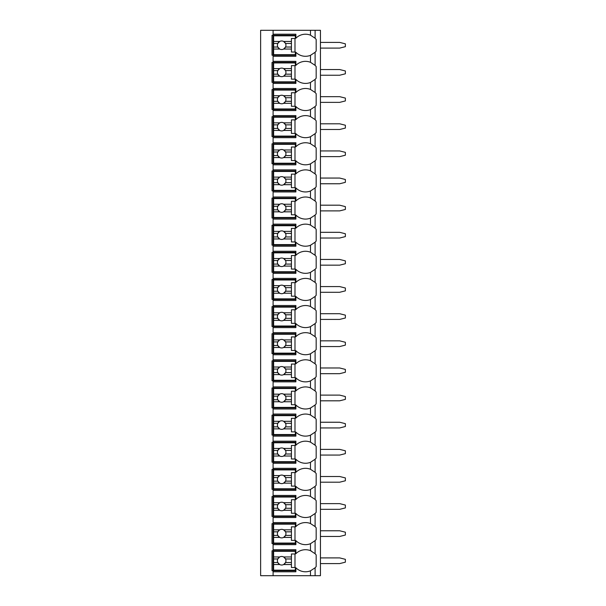 <?xml version="1.0" encoding="UTF-8"?>
<svg xmlns="http://www.w3.org/2000/svg" width="606" height="606" viewBox="0 0 606 606"><rect width="100%" height="100%" fill="white"/><g stroke="black" fill="none" stroke-linecap="round" stroke-linejoin="round"><path stroke-width="0.91" d="M314.969 567.913A13.529 13.529 0 0 0 315.105 567.777L315.105 575.7L320.445 575.7L320.445 30.3L260.633 30.3L260.633 575.7L273.094 575.7L273.094 549.71L295.88 549.71L295.88 553.717A13.529 13.529 0 0 1 310.477 550.657L315.105 553.717A13.529 13.529 0 0 0 314.969 553.581M314.969 52.419A13.529 13.529 0 0 0 315.105 52.283L310.477 55.343A13.529 13.529 0 0 1 295.88 52.283L295.88 56.29L273.094 56.29L273.094 55.222L272.026 55.222L272.026 35.284L295.88 35.284M314.969 79.553A13.529 13.529 0 0 0 315.105 79.416L310.477 82.469A13.529 13.529 0 0 1 295.88 79.416L295.88 83.423L273.094 83.423L273.094 82.355L272.026 82.355L272.026 62.418L273.094 62.418L273.094 61.35L295.88 61.35L295.88 65.357A13.529 13.529 0 0 1 310.477 62.297L315.105 65.357A13.529 13.529 0 0 0 314.969 65.221M314.969 106.686A13.529 13.529 0 0 0 315.105 106.542L310.477 109.603A13.529 13.529 0 0 1 295.88 106.542L295.88 110.557L273.094 110.557L273.094 109.489L272.026 109.489L272.026 89.544L273.094 89.544L273.094 88.476L295.88 88.476L295.88 92.491A13.529 13.529 0 0 1 310.477 89.43L315.105 92.491A13.529 13.529 0 0 0 314.969 92.347M314.969 133.812A13.529 13.529 0 0 0 315.105 133.676L310.477 136.736A13.529 13.529 0 0 1 295.88 133.676L295.88 137.683L273.094 137.683L273.094 136.615L272.026 136.615L272.026 116.678L273.094 116.678L273.094 115.61L295.88 115.61L295.88 119.617A13.529 13.529 0 0 1 310.477 116.564L315.105 119.617A13.529 13.529 0 0 0 314.969 119.48M314.969 160.946A13.529 13.529 0 0 0 315.105 160.81L310.477 163.862A13.529 13.529 0 0 1 295.88 160.81L295.88 164.817L273.094 164.817L273.094 163.749L272.026 163.749L272.026 143.811L273.094 143.811L273.094 142.743L295.88 142.743L295.88 146.75A13.529 13.529 0 0 1 310.477 143.69L315.105 146.75A13.529 13.529 0 0 0 314.969 146.614M314.969 188.08A13.529 13.529 0 0 0 315.105 187.936L310.477 190.996A13.529 13.529 0 0 1 295.88 187.936L295.88 191.951L273.094 191.951L273.094 190.882L272.026 190.882L272.026 170.937L273.094 170.937L273.094 169.869L295.88 169.869L295.88 173.884A13.529 13.529 0 0 1 310.477 170.824L315.105 173.884A13.529 13.529 0 0 0 314.969 173.74M314.969 215.206A13.529 13.529 0 0 0 315.105 215.069L310.477 218.13A13.529 13.529 0 0 1 295.88 215.069L295.88 219.077L273.094 219.077L273.094 218.008L272.026 218.008L272.026 198.071L273.094 198.071L273.094 197.003L295.88 197.003L295.88 201.01A13.529 13.529 0 0 1 310.477 197.957L315.105 201.01A13.529 13.529 0 0 0 314.969 200.874M314.969 242.339A13.529 13.529 0 0 0 315.105 242.203L310.477 245.256A13.529 13.529 0 0 1 295.88 242.203L295.88 246.21L273.094 246.21L273.094 245.142L272.026 245.142L272.026 225.205L273.094 225.205L273.094 224.137L295.88 224.137L295.88 228.144A13.529 13.529 0 0 1 310.477 225.084L315.105 228.144A13.529 13.529 0 0 0 314.969 228.007M314.969 269.473A13.529 13.529 0 0 0 315.105 269.329L310.477 272.389A13.529 13.529 0 0 1 295.88 269.329L295.88 273.344L273.094 273.344L273.094 272.276L272.026 272.276L272.026 252.331L273.094 252.331L273.094 251.263L295.88 251.263L295.88 255.277A13.529 13.529 0 0 1 310.477 252.217L315.105 255.277A13.529 13.529 0 0 0 314.969 255.134M314.969 296.599A13.529 13.529 0 0 0 315.105 296.463L310.477 299.523A13.529 13.529 0 0 1 295.88 296.463L295.88 300.47L273.094 300.47L273.094 299.402L272.026 299.402L272.026 279.464L273.094 279.464L273.094 278.396L295.88 278.396L295.88 282.404A13.529 13.529 0 0 1 310.477 279.351L315.105 282.404A13.529 13.529 0 0 0 314.969 282.267M314.969 323.733A13.529 13.529 0 0 0 315.105 323.596L310.477 326.649A13.529 13.529 0 0 1 295.88 323.596L295.88 327.604L273.094 327.604L273.094 326.536L272.026 326.536L272.026 306.598L273.094 306.598L273.094 305.53L295.88 305.53L295.88 309.537A13.529 13.529 0 0 1 310.477 306.477L315.105 309.537A13.529 13.529 0 0 0 314.969 309.401M314.969 350.866A13.529 13.529 0 0 0 315.105 350.722L310.477 353.783A13.529 13.529 0 0 1 295.88 350.722L295.88 354.737L273.094 354.737L273.094 353.669L272.026 353.669L272.026 333.724L273.094 333.724L273.094 332.656L295.88 332.656L295.88 336.671A13.529 13.529 0 0 1 310.477 333.611L315.105 336.671A13.529 13.529 0 0 0 314.969 336.527M314.969 377.992A13.529 13.529 0 0 0 315.105 377.856L310.477 380.916A13.529 13.529 0 0 1 295.88 377.856L295.88 381.863L273.094 381.863L273.094 380.795L272.026 380.795L272.026 360.858L273.094 360.858L273.094 359.79L295.88 359.79L295.88 363.797A13.529 13.529 0 0 1 310.477 360.744L315.105 363.797A13.529 13.529 0 0 0 314.969 363.661M314.969 405.126A13.529 13.529 0 0 0 315.105 404.99L310.477 408.043A13.529 13.529 0 0 1 295.88 404.99L295.88 408.997L273.094 408.997L273.094 407.929L272.026 407.929L272.026 387.992L273.094 387.992L273.094 386.923L295.88 386.923L295.88 390.931A13.529 13.529 0 0 1 310.477 387.87L315.105 390.931A13.529 13.529 0 0 0 314.969 390.794M314.969 432.26A13.529 13.529 0 0 0 315.105 432.116L310.477 435.176A13.529 13.529 0 0 1 295.88 432.116L295.88 436.131L273.094 436.131L273.094 435.063L272.026 435.063L272.026 415.118L273.094 415.118L273.094 414.049L295.88 414.049L295.88 418.064A13.529 13.529 0 0 1 310.477 415.004L315.105 418.064A13.529 13.529 0 0 0 314.969 417.92M314.969 459.386A13.529 13.529 0 0 0 315.105 459.25L310.477 462.31A13.529 13.529 0 0 1 295.88 459.25L295.88 463.257L273.094 463.257L273.094 462.189L272.026 462.189L272.026 442.251L273.094 442.251L273.094 441.183L295.88 441.183L295.88 445.19A13.529 13.529 0 0 1 310.477 442.138L315.105 445.19A13.529 13.529 0 0 0 314.969 445.054M314.969 486.52A13.529 13.529 0 0 0 315.105 486.383L310.477 489.436A13.529 13.529 0 0 1 295.88 486.383L295.88 490.39L273.094 490.39L273.094 489.322L272.026 489.322L272.026 469.385L273.094 469.385L273.094 468.317L295.88 468.317L295.88 472.324A13.529 13.529 0 0 1 310.477 469.264L315.105 472.324A13.529 13.529 0 0 0 314.969 472.188M314.969 513.653A13.529 13.529 0 0 0 315.105 513.509L310.477 516.57A13.529 13.529 0 0 1 295.88 513.509L295.88 517.524L273.094 517.524L273.094 516.456L272.026 516.456L272.026 496.511L273.094 496.511L273.094 495.443L295.88 495.443L295.88 499.458A13.529 13.529 0 0 1 310.477 496.397L315.105 499.458A13.529 13.529 0 0 0 314.969 499.314M314.969 540.779A13.529 13.529 0 0 0 315.105 540.643L310.477 543.703A13.529 13.529 0 0 1 295.88 540.643L295.88 544.65L273.094 544.65L273.094 543.582L272.026 543.582L272.026 523.645L273.094 523.645L273.094 522.577L295.88 522.577L295.88 526.584A13.529 13.529 0 0 1 310.477 523.531L315.105 526.584A13.529 13.529 0 0 0 314.969 526.447M295.88 570.716L272.026 570.716L272.026 550.778L295.88 550.778M295.88 55.222L273.094 55.222L273.094 34.216L295.88 34.216L295.88 38.223A13.529 13.529 0 0 1 310.477 35.171L315.105 38.223A13.529 13.529 0 0 0 314.969 38.087M273.094 544.65L273.094 549.71M273.094 517.524L273.094 522.577M273.094 490.39L273.094 495.443M273.094 463.257L273.094 468.317M273.094 436.131L273.094 441.183M273.094 408.997L273.094 414.049M273.094 381.863L273.094 386.923M273.094 354.737L273.094 359.79M273.094 327.604L273.094 332.656M273.094 300.47L273.094 305.53M273.094 273.344L273.094 278.396M273.094 246.21L273.094 251.263M273.094 219.077L273.094 224.137M273.094 191.951L273.094 197.003M273.094 164.817L273.094 169.869M273.094 137.683L273.094 142.743M273.094 110.557L273.094 115.61M273.094 83.423L273.094 88.476M273.094 56.29L273.094 61.35M273.094 30.3L273.094 34.216M315.105 30.3L315.105 38.223A13.529 13.529 0 0 1 316.173 39.443L316.173 51.063A13.529 13.529 0 0 1 315.105 52.283L315.105 65.357A13.529 13.529 0 0 1 316.173 66.577L316.173 78.197A13.529 13.529 0 0 1 315.105 79.416L315.105 92.491A13.529 13.529 0 0 1 316.173 93.703L316.173 105.33A13.529 13.529 0 0 1 315.105 106.542L315.105 119.617A13.529 13.529 0 0 1 316.173 120.836L316.173 132.456A13.529 13.529 0 0 1 315.105 133.676L315.105 146.75A13.529 13.529 0 0 1 316.173 147.97L316.173 159.59A13.529 13.529 0 0 1 315.105 160.81L315.105 173.884A13.529 13.529 0 0 1 316.173 175.096L316.173 186.724A13.529 13.529 0 0 1 315.105 187.936L315.105 201.01A13.529 13.529 0 0 1 316.173 202.23L316.173 213.85A13.529 13.529 0 0 1 315.105 215.069L315.105 228.144A13.529 13.529 0 0 1 316.173 229.363L316.173 240.983A13.529 13.529 0 0 1 315.105 242.203L315.105 255.277A13.529 13.529 0 0 1 316.173 256.49L316.173 268.117A13.529 13.529 0 0 1 315.105 269.329L315.105 282.404A13.529 13.529 0 0 1 316.173 283.623L316.173 295.243A13.529 13.529 0 0 1 315.105 296.463L315.105 309.537A13.529 13.529 0 0 1 316.173 310.757L316.173 322.377A13.529 13.529 0 0 1 315.105 323.596L315.105 336.671A13.529 13.529 0 0 1 316.173 337.883L316.173 349.51A13.529 13.529 0 0 1 315.105 350.722L315.105 363.797A13.529 13.529 0 0 1 316.173 365.017L316.173 376.637A13.529 13.529 0 0 1 315.105 377.856L315.105 390.931A13.529 13.529 0 0 1 316.173 392.15L316.173 403.77A13.529 13.529 0 0 1 315.105 404.99L315.105 418.064A13.529 13.529 0 0 1 316.173 419.276L316.173 430.904A13.529 13.529 0 0 1 315.105 432.116L315.105 445.19A13.529 13.529 0 0 1 316.173 446.41L316.173 458.03A13.529 13.529 0 0 1 315.105 459.25L315.105 472.324A13.529 13.529 0 0 1 316.173 473.544L316.173 485.164A13.529 13.529 0 0 1 315.105 486.383L315.105 499.458A13.529 13.529 0 0 1 316.173 500.67L316.173 512.297A13.529 13.529 0 0 1 315.105 513.509L315.105 526.584A13.529 13.529 0 0 1 316.173 527.803L316.173 539.423A13.529 13.529 0 0 1 315.105 540.643L315.105 553.717A13.529 13.529 0 0 1 316.173 554.937L316.173 566.557A13.529 13.529 0 0 1 315.105 567.777L310.477 570.829A13.529 13.529 0 0 1 295.88 567.777L295.88 571.784L273.094 571.784M315.105 575.7L273.094 575.7M311.514 551.127A13.529 13.529 0 0 0 310.477 550.657L310.477 543.703M310.477 55.343L310.477 62.297M295.88 543.582L273.094 543.582L273.094 523.645L295.88 523.645M310.477 523.531L310.477 516.57M273.624 529.818L273.624 524.182L295.342 524.182L295.342 526.849L291.425 526.849L291.425 529.818L283.638 529.818A4.272 4.272 0 0 0 279.707 529.818L273.624 529.818L273.624 535.393L277.79 535.393L279.707 537.408L273.624 537.408L273.624 543.052L295.342 543.052L295.342 540.378L291.425 540.378L291.425 537.408L283.638 537.408L285.555 535.393L291.425 535.393L291.425 537.408M273.624 531.833L277.79 531.833A4.272 4.272 0 0 1 279.707 529.818L277.79 531.833A4.272 4.272 0 0 0 283.638 537.408A4.272 4.272 0 0 0 285.555 531.833L291.425 531.833L291.425 535.393M291.425 529.818L291.425 531.833M285.555 531.833L283.638 529.818A4.272 4.272 0 0 1 285.555 531.833M294.986 540.378L294.986 526.849M273.624 535.393L273.624 537.408M295.88 516.456L273.094 516.456L273.094 496.511L295.88 496.511M310.477 496.397L310.477 489.436M273.624 502.692L273.624 497.049L295.342 497.049L295.342 499.715L291.425 499.715L291.425 502.692L283.638 502.692A4.272 4.272 0 0 0 279.707 502.692L273.624 502.692L273.624 508.267L277.79 508.267L279.707 510.275L273.624 510.275L273.624 515.918L295.342 515.918L295.342 513.252L291.425 513.252L291.425 510.275L283.638 510.275L285.555 508.267L291.425 508.267L291.425 510.275M273.624 504.7L277.79 504.7A4.272 4.272 0 0 1 279.707 502.692L277.79 504.7A4.272 4.272 0 0 0 283.638 510.275A4.272 4.272 0 0 0 285.555 504.7L291.425 504.7L291.425 508.267M291.425 502.692L291.425 504.7M285.555 504.7L283.638 502.692A4.272 4.272 0 0 1 285.555 504.7M294.986 513.252L294.986 499.715M273.624 508.267L273.624 510.275M295.88 489.322L273.094 489.322L273.094 469.385L295.88 469.385M310.477 469.264L310.477 462.31M273.624 475.558L273.624 469.915L295.342 469.915L295.342 472.589L291.425 472.589L291.425 475.558L283.638 475.558A4.272 4.272 0 0 0 279.707 475.558L273.624 475.558L273.624 481.134L277.79 481.134L279.707 483.149L273.624 483.149L273.624 488.784L295.342 488.784L295.342 486.118L291.425 486.118L291.425 483.149L283.638 483.149L285.555 481.134L291.425 481.134L291.425 483.149M273.624 477.573L277.79 477.573A4.272 4.272 0 0 1 279.707 475.558L277.79 477.573A4.272 4.272 0 0 0 283.638 483.149A4.272 4.272 0 0 0 285.555 477.573L291.425 477.573L291.425 481.134M291.425 475.558L291.425 477.573M285.555 477.573L283.638 475.558A4.272 4.272 0 0 1 285.555 477.573M294.986 486.118L294.986 472.589M273.624 481.134L273.624 483.149M295.88 462.189L273.094 462.189L273.094 442.251L295.88 442.251M310.477 442.138L310.477 435.176M273.624 448.425L273.624 442.789L295.342 442.789L295.342 445.455L291.425 445.455L291.425 448.425L283.638 448.425A4.272 4.272 0 0 0 279.707 448.425L273.624 448.425L273.624 454L277.79 454L279.707 456.015L273.624 456.015L273.624 461.658L295.342 461.658L295.342 458.984L291.425 458.984L291.425 456.015L283.638 456.015L285.555 454L291.425 454L291.425 456.015M273.624 450.44L277.79 450.44A4.272 4.272 0 0 1 279.707 448.425L277.79 450.44A4.272 4.272 0 0 0 283.638 456.015A4.272 4.272 0 0 0 285.555 450.44L291.425 450.44L291.425 454M291.425 448.425L291.425 450.44M285.555 450.44L283.638 448.425A4.272 4.272 0 0 1 285.555 450.44M294.986 458.984L294.986 445.455M273.624 454L273.624 456.015M295.88 435.063L273.094 435.063L273.094 415.118L295.88 415.118M310.477 415.004L310.477 408.043M273.624 421.299L273.624 415.655L295.342 415.655L295.342 418.322L291.425 418.322L291.425 421.299L283.638 421.299A4.272 4.272 0 0 0 279.707 421.299L273.624 421.299L273.624 426.874L277.79 426.874L279.707 428.881L273.624 428.881L273.624 434.525L295.342 434.525L295.342 431.858L291.425 431.858L291.425 428.881L283.638 428.881L285.555 426.874L291.425 426.874L291.425 428.881M273.624 423.306L277.79 423.306A4.272 4.272 0 0 1 279.707 421.299L277.79 423.306A4.272 4.272 0 0 0 283.638 428.881A4.272 4.272 0 0 0 285.555 423.306L291.425 423.306L291.425 426.874M291.425 421.299L291.425 423.306M285.555 423.306L283.638 421.299A4.272 4.272 0 0 1 285.555 423.306M294.986 431.858L294.986 418.322M273.624 426.874L273.624 428.881M295.88 407.929L273.094 407.929L273.094 387.992L295.88 387.992M310.477 387.87L310.477 380.916M273.624 394.165L273.624 388.522L295.342 388.522L295.342 391.196L291.425 391.196L291.425 394.165L283.638 394.165A4.272 4.272 0 0 0 279.707 394.165L273.624 394.165L273.624 399.74L277.79 399.74L279.707 401.755L273.624 401.755L273.624 407.391L295.342 407.391L295.342 404.725L291.425 404.725L291.425 401.755L283.638 401.755L285.555 399.74L291.425 399.74L291.425 401.755M273.624 396.18L277.79 396.18A4.272 4.272 0 0 1 279.707 394.165L277.79 396.18A4.272 4.272 0 0 0 283.638 401.755A4.272 4.272 0 0 0 285.555 396.18L291.425 396.18L291.425 399.74M291.425 394.165L291.425 396.18M285.555 396.18L283.638 394.165A4.272 4.272 0 0 1 285.555 396.18M294.986 404.725L294.986 391.196M273.624 399.74L273.624 401.755M295.88 380.795L273.094 380.795L273.094 360.858L295.88 360.858M310.477 360.744L310.477 353.783M273.624 367.031L273.624 361.396L295.342 361.396L295.342 364.062L291.425 364.062L291.425 367.031L283.638 367.031A4.272 4.272 0 0 0 279.707 367.031L273.624 367.031L273.624 372.607L277.79 372.607L279.707 374.622L273.624 374.622L273.624 380.265L295.342 380.265L295.342 377.591L291.425 377.591L291.425 374.622L283.638 374.622L285.555 372.607L291.425 372.607L291.425 374.622M273.624 369.046L277.79 369.046A4.272 4.272 0 0 1 279.707 367.031L277.79 369.046A4.272 4.272 0 0 0 283.638 374.622A4.272 4.272 0 0 0 285.555 369.046L291.425 369.046L291.425 372.607M291.425 367.031L291.425 369.046M285.555 369.046L283.638 367.031A4.272 4.272 0 0 1 285.555 369.046M294.986 377.591L294.986 364.062M273.624 372.607L273.624 374.622M295.88 353.669L273.094 353.669L273.094 333.724L295.88 333.724M310.477 333.611L310.477 326.649M273.624 339.905L273.624 334.262L295.342 334.262L295.342 336.928L291.425 336.928L291.425 339.905L283.638 339.905A4.272 4.272 0 0 0 279.707 339.905L273.624 339.905L273.624 345.481L277.79 345.481L279.707 347.488L273.624 347.488L273.624 353.131L295.342 353.131L295.342 350.465L291.425 350.465L291.425 347.488L283.638 347.488L285.555 345.481L291.425 345.481L291.425 347.488M273.624 341.913L277.79 341.913A4.272 4.272 0 0 1 279.707 339.905L277.79 341.913A4.272 4.272 0 0 0 283.638 347.488A4.272 4.272 0 0 0 285.555 341.913L291.425 341.913L291.425 345.481M291.425 339.905L291.425 341.913M285.555 341.913L283.638 339.905A4.272 4.272 0 0 1 285.555 341.913M294.986 350.465L294.986 336.928M273.624 345.481L273.624 347.488M295.88 326.536L273.094 326.536L273.094 306.598L295.88 306.598M310.477 306.477L310.477 299.523M273.624 312.772L273.624 307.128L295.342 307.128L295.342 309.802L291.425 309.802L291.425 312.772L283.638 312.772A4.272 4.272 0 0 0 279.707 312.772L273.624 312.772L273.624 318.347L277.79 318.347L279.707 320.362L273.624 320.362L273.624 325.998L295.342 325.998L295.342 323.331L291.425 323.331L291.425 320.362L283.638 320.362L285.555 318.347L291.425 318.347L291.425 320.362M273.624 314.787L277.79 314.787A4.272 4.272 0 0 1 279.707 312.772L277.79 314.787A4.272 4.272 0 0 0 283.638 320.362A4.272 4.272 0 0 0 285.555 314.787L291.425 314.787L291.425 318.347M291.425 312.772L291.425 314.787M285.555 314.787L283.638 312.772A4.272 4.272 0 0 1 285.555 314.787M294.986 323.331L294.986 309.802M273.624 318.347L273.624 320.362M295.88 299.402L273.094 299.402L273.094 279.464L295.88 279.464M310.477 279.351L310.477 272.389M273.624 285.638L273.624 280.002L295.342 280.002L295.342 282.669L291.425 282.669L291.425 285.638L283.638 285.638A4.272 4.272 0 0 0 279.707 285.638L273.624 285.638L273.624 291.213L277.79 291.213L279.707 293.228L273.624 293.228L273.624 298.872L295.342 298.872L295.342 296.198L291.425 296.198L291.425 293.228L283.638 293.228L285.555 291.213L291.425 291.213L291.425 293.228M273.624 287.653L277.79 287.653A4.272 4.272 0 0 1 279.707 285.638L277.79 287.653A4.272 4.272 0 0 0 283.638 293.228A4.272 4.272 0 0 0 285.555 287.653L291.425 287.653L291.425 291.213M291.425 285.638L291.425 287.653M285.555 287.653L283.638 285.638A4.272 4.272 0 0 1 285.555 287.653M294.986 296.198L294.986 282.669M273.624 291.213L273.624 293.228M295.88 272.276L273.094 272.276L273.094 252.331L295.88 252.331M310.477 252.217L310.477 245.256M273.624 258.512L273.624 252.869L295.342 252.869L295.342 255.535L291.425 255.535L291.425 258.512L283.638 258.512A4.272 4.272 0 0 0 279.707 258.512L273.624 258.512L273.624 264.087L277.79 264.087L279.707 266.095L273.624 266.095L273.624 271.738L295.342 271.738L295.342 269.072L291.425 269.072L291.425 266.095L283.638 266.095L285.555 264.087L291.425 264.087L291.425 266.095M273.624 260.519L277.79 260.519A4.272 4.272 0 0 1 279.707 258.512L277.79 260.519A4.272 4.272 0 0 0 283.638 266.095A4.272 4.272 0 0 0 285.555 260.519L291.425 260.519L291.425 264.087M291.425 258.512L291.425 260.519M285.555 260.519L283.638 258.512A4.272 4.272 0 0 1 285.555 260.519M294.986 269.072L294.986 255.535M273.624 264.087L273.624 266.095M295.88 245.142L273.094 245.142L273.094 225.205L295.88 225.205M310.477 225.084L310.477 218.13M273.624 231.378L273.624 225.735L295.342 225.735L295.342 228.409L291.425 228.409L291.425 231.378L283.638 231.378A4.272 4.272 0 0 0 279.707 231.378L273.624 231.378L273.624 236.954L277.79 236.954L279.707 238.969L273.624 238.969L273.624 244.604L295.342 244.604L295.342 241.938L291.425 241.938L291.425 238.969L283.638 238.969L285.555 236.954L291.425 236.954L291.425 238.969M273.624 233.393L277.79 233.393A4.272 4.272 0 0 1 279.707 231.378L277.79 233.393A4.272 4.272 0 0 0 283.638 238.969A4.272 4.272 0 0 0 285.555 233.393L291.425 233.393L291.425 236.954M291.425 231.378L291.425 233.393M285.555 233.393L283.638 231.378A4.272 4.272 0 0 1 285.555 233.393M294.986 241.938L294.986 228.409M273.624 236.954L273.624 238.969M295.88 218.008L273.094 218.008L273.094 198.071L295.88 198.071M310.477 197.957L310.477 190.996M273.624 204.245L273.624 198.609L295.342 198.609L295.342 201.275L291.425 201.275L291.425 204.245L283.638 204.245A4.272 4.272 0 0 0 279.707 204.245L273.624 204.245L273.624 209.82L277.79 209.82L279.707 211.835L273.624 211.835L273.624 217.478L295.342 217.478L295.342 214.804L291.425 214.804L291.425 211.835L283.638 211.835L285.555 209.82L291.425 209.82L291.425 211.835M273.624 206.26L277.79 206.26A4.272 4.272 0 0 1 279.707 204.245L277.79 206.26A4.272 4.272 0 0 0 283.638 211.835A4.272 4.272 0 0 0 285.555 206.26L291.425 206.26L291.425 209.82M291.425 204.245L291.425 206.26M285.555 206.26L283.638 204.245A4.272 4.272 0 0 1 285.555 206.26M294.986 214.804L294.986 201.275M273.624 209.82L273.624 211.835M295.88 190.882L273.094 190.882L273.094 170.937L295.88 170.937M310.477 170.824L310.477 163.862M273.624 177.119L273.624 171.475L295.342 171.475L295.342 174.142L291.425 174.142L291.425 177.119L283.638 177.119A4.272 4.272 0 0 0 279.707 177.119L273.624 177.119L273.624 182.694L277.79 182.694L279.707 184.701L273.624 184.701L273.624 190.345L295.342 190.345L295.342 187.678L291.425 187.678L291.425 184.701L283.638 184.701L285.555 182.694L291.425 182.694L291.425 184.701M273.624 179.126L277.79 179.126A4.272 4.272 0 0 1 279.707 177.119L277.79 179.126A4.272 4.272 0 0 0 283.638 184.701A4.272 4.272 0 0 0 285.555 179.126L291.425 179.126L291.425 182.694M291.425 177.119L291.425 179.126M285.555 179.126L283.638 177.119A4.272 4.272 0 0 1 285.555 179.126M294.986 187.678L294.986 174.142M273.624 182.694L273.624 184.701M295.88 163.749L273.094 163.749L273.094 143.811L295.88 143.811M310.477 143.69L310.477 136.736M273.624 149.985L273.624 144.342L295.342 144.342L295.342 147.016L291.425 147.016L291.425 149.985L283.638 149.985A4.272 4.272 0 0 0 279.707 149.985L273.624 149.985L273.624 155.56L277.79 155.56L279.707 157.575L273.624 157.575L273.624 163.211L295.342 163.211L295.342 160.545L291.425 160.545L291.425 157.575L283.638 157.575L285.555 155.56L291.425 155.56L291.425 157.575M273.624 152L277.79 152A4.272 4.272 0 0 1 279.707 149.985L277.79 152A4.272 4.272 0 0 0 283.638 157.575A4.272 4.272 0 0 0 285.555 152L291.425 152L291.425 155.56M291.425 149.985L291.425 152M285.555 152L283.638 149.985A4.272 4.272 0 0 1 285.555 152M294.986 160.545L294.986 147.016M273.624 155.56L273.624 157.575M295.88 136.615L273.094 136.615L273.094 116.678L295.88 116.678M310.477 116.564L310.477 109.603M273.624 122.851L273.624 117.216L295.342 117.216L295.342 119.882L291.425 119.882L291.425 122.851L283.638 122.851A4.272 4.272 0 0 0 279.707 122.851L273.624 122.851L273.624 128.427L277.79 128.427L279.707 130.441L273.624 130.441L273.624 136.085L295.342 136.085L295.342 133.411L291.425 133.411L291.425 130.441L283.638 130.441L285.555 128.427L291.425 128.427L291.425 130.441M273.624 124.866L277.79 124.866A4.272 4.272 0 0 1 279.707 122.851L277.79 124.866A4.272 4.272 0 0 0 283.638 130.441A4.272 4.272 0 0 0 285.555 124.866L291.425 124.866L291.425 128.427M291.425 122.851L291.425 124.866M285.555 124.866L283.638 122.851A4.272 4.272 0 0 1 285.555 124.866M294.986 133.411L294.986 119.882M273.624 128.427L273.624 130.441M295.88 109.489L273.094 109.489L273.094 89.544L295.88 89.544M310.477 89.43L310.477 82.469M273.624 95.725L273.624 90.082L295.342 90.082L295.342 92.748L291.425 92.748L291.425 95.725L283.638 95.725A4.272 4.272 0 0 0 279.707 95.725L273.624 95.725L273.624 101.3L277.79 101.3L279.707 103.308L273.624 103.308L273.624 108.951L295.342 108.951L295.342 106.285L291.425 106.285L291.425 103.308L283.638 103.308L285.555 101.3L291.425 101.3L291.425 103.308M273.624 97.733L277.79 97.733A4.272 4.272 0 0 1 279.707 95.725L277.79 97.733A4.272 4.272 0 0 0 283.638 103.308A4.272 4.272 0 0 0 285.555 97.733L291.425 97.733L291.425 101.3M291.425 95.725L291.425 97.733M285.555 97.733L283.638 95.725A4.272 4.272 0 0 1 285.555 97.733M294.986 106.285L294.986 92.748M273.624 101.3L273.624 103.308M295.88 82.355L273.094 82.355L273.094 62.418L295.88 62.418M273.624 68.592L273.624 62.948L295.342 62.948L295.342 65.622L291.425 65.622L291.425 68.592L283.638 68.592A4.272 4.272 0 0 0 279.707 68.592L273.624 68.592L273.624 74.167L277.79 74.167L279.707 76.182L273.624 76.182L273.624 81.818L295.342 81.818L295.342 79.151L291.425 79.151L291.425 76.182L283.638 76.182L285.555 74.167L291.425 74.167L291.425 76.182M273.624 70.607L277.79 70.607A4.272 4.272 0 0 1 279.707 68.592L277.79 70.607A4.272 4.272 0 0 0 283.638 76.182A4.272 4.272 0 0 0 285.555 70.607L291.425 70.607L291.425 74.167M291.425 68.592L291.425 70.607M285.555 70.607L283.638 68.592A4.272 4.272 0 0 1 285.555 70.607M294.986 79.151L294.986 65.622M273.624 74.167L273.624 76.182M310.477 35.171L310.477 30.3M273.624 41.458L273.624 35.822L295.342 35.822L295.342 38.489L291.425 38.489L291.425 41.458L283.638 41.458A4.272 4.272 0 0 0 279.707 41.458L273.624 41.458L273.624 47.033L277.79 47.033L279.707 49.048L273.624 49.048L273.624 54.691L295.342 54.691L295.342 52.018L291.425 52.018L291.425 49.048L283.638 49.048L285.555 47.033L291.425 47.033L291.425 49.048M273.624 43.473L277.79 43.473A4.272 4.272 0 0 1 279.707 41.458L277.79 43.473A4.272 4.272 0 0 0 283.638 49.048A4.272 4.272 0 0 0 285.555 43.473L291.425 43.473L291.425 47.033M291.425 41.458L291.425 43.473M285.555 43.473L283.638 41.458A4.272 4.272 0 0 1 285.555 43.473M294.986 52.018L294.986 38.489M273.624 47.033L273.624 49.048M273.624 556.952L273.624 551.308L295.342 551.308L295.342 553.982L291.425 553.982L291.425 556.952L283.638 556.952A4.272 4.272 0 0 0 279.707 556.952L273.624 556.952L273.624 562.527L277.79 562.527L279.707 564.542L273.624 564.542L273.624 570.178L295.342 570.178L295.342 567.511L291.425 567.511L291.425 564.542L283.638 564.542L285.555 562.527L291.425 562.527L291.425 564.542M273.624 558.967L277.79 558.967A4.272 4.272 0 0 1 279.707 556.952L277.79 558.967A4.272 4.272 0 0 0 283.638 564.542A4.272 4.272 0 0 0 285.555 558.967L291.425 558.967L291.425 562.527M291.425 556.952L291.425 558.967M285.555 558.967L283.638 556.952A4.272 4.272 0 0 1 285.555 558.967M294.986 567.511L294.986 553.982M273.624 562.527L273.624 564.542M320.445 557.899L339.671 557.899L345.367 559.323L345.367 562.171L339.671 563.595L320.445 563.595M320.445 530.765L339.671 530.765L345.367 532.189L345.367 535.037L339.671 536.462L320.445 536.462M320.445 503.631L339.671 503.631L345.367 505.063L345.367 507.911L339.671 509.335L320.445 509.335M320.445 476.505L339.671 476.505L345.367 477.929L345.367 480.778L339.671 482.202L320.445 482.202M320.445 449.372L339.671 449.372L345.367 450.796L345.367 453.644L339.671 455.068L320.445 455.068M320.445 422.238L339.671 422.238L345.367 423.662L345.367 426.518L339.671 427.942L320.445 427.942M320.445 395.112L339.671 395.112L345.367 396.536L345.367 399.384L339.671 400.808L320.445 400.808M320.445 367.978L339.671 367.978L345.367 369.402L345.367 372.251L339.671 373.675L320.445 373.675M320.445 340.845L339.671 340.845L345.367 342.269L345.367 345.125L339.671 346.549L320.445 346.549M320.445 313.719L339.671 313.719L345.367 315.143L345.367 317.991L339.671 319.415L320.445 319.415M320.445 286.585L339.671 286.585L345.367 288.009L345.367 290.857L339.671 292.281L320.445 292.281M320.445 259.451L339.671 259.451L345.367 260.875L345.367 263.731L339.671 265.155L320.445 265.155M320.445 232.325L339.671 232.325L345.367 233.749L345.367 236.598L339.671 238.022L320.445 238.022M320.445 205.192L339.671 205.192L345.367 206.616L345.367 209.464L339.671 210.888L320.445 210.888M320.445 178.058L339.671 178.058L345.367 179.482L345.367 182.338L339.671 183.762L320.445 183.762M320.445 150.932L339.671 150.932L345.367 152.356L345.367 155.204L339.671 156.628L320.445 156.628M320.445 123.798L339.671 123.798L345.367 125.222L345.367 128.071L339.671 129.495L320.445 129.495M320.445 96.665L339.671 96.665L345.367 98.089L345.367 100.937L339.671 102.369L320.445 102.369M320.445 69.538L339.671 69.538L345.367 70.963L345.367 73.811L339.671 75.235L320.445 75.235M320.445 42.405L339.671 42.405L345.367 43.829L345.367 46.677L339.671 48.101L320.445 48.101M310.477 570.829L310.477 575.7"/></g></svg>
